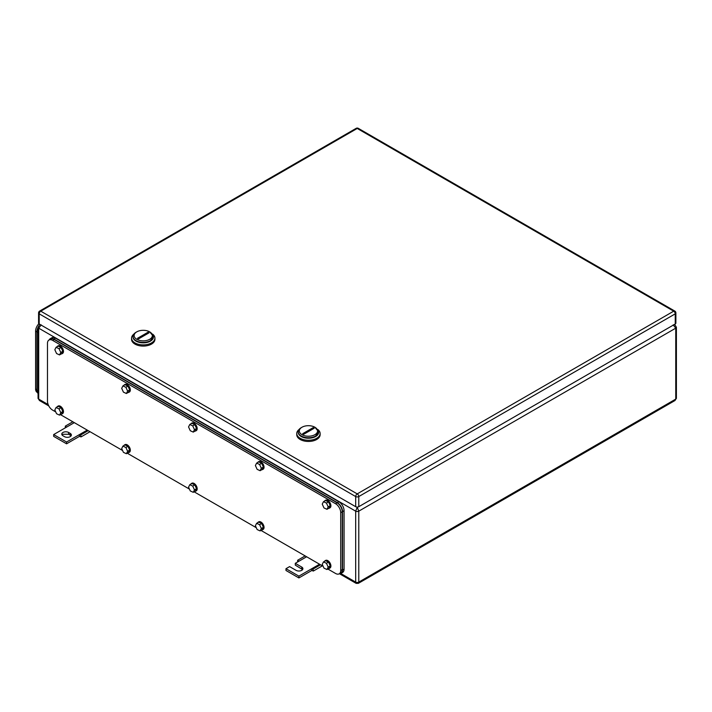 <?xml version="1.0" encoding="UTF-8"?>
<svg xmlns="http://www.w3.org/2000/svg" width="712" height="712" viewBox="0 0 712 712"><rect width="100%" height="100%" fill="white"/><g stroke="black" fill="none" stroke-linecap="round" stroke-linejoin="round"><path stroke-width="1.07" d="M40.166 324.538L39.454 324.948L40.486 324.725M39.471 400.536L38.697 399.094A2.189 1.264 180 0 1 38.056 398.204L39.454 400.518L48.781 405.911M41.278 324.877L38.697 328.161L38.697 326.372M673.178 324.877L675.759 328.161A2.189 1.264 180 0 0 676.4 327.262L675.003 324.948L673.97 324.725M676.4 327.262L676.4 398.204L675.003 400.518L675.759 399.094L358.777 582.104A2.189 1.264 180 0 1 355.68 582.104L355.68 511.163L38.697 328.161L38.697 399.094L48.167 404.567M675.003 400.518L358.323 583.359L358.777 582.104L358.777 511.163A2.189 1.264 180 0 1 355.68 511.163L357.228 507.291L358.777 511.163L675.759 328.161L675.759 399.094A2.189 1.264 180 0 0 676.4 398.204M358.323 583.359L356.133 583.359L355.68 582.104L340.763 573.498M320.516 564.785L313.031 569.102L311.794 568.692L311.794 570.481L313.342 571.042L322.349 565.844M311.794 570.481L298.889 577.93L285.984 570.481L285.984 568.692L298.889 576.142L319.546 564.224M302.6 569.591L295.275 565.114L295.275 563.326L301.728 567.055A4.014 2.314 180 0 1 302.903 568.692A4.014 2.314 180 0 1 300.428 570.837A4.014 2.314 180 0 1 296.05 570.33L289.597 566.61L285.984 568.692M313.031 569.102L313.342 571.042M298.889 576.142L298.889 577.93M295.275 563.326L298.889 561.243L297.661 560.237L297.58 561.999M297.661 560.237L305.145 555.912M298.889 561.243L306.632 556.775M68.637 432.478L70.185 433.377A4.014 2.314 180 0 1 71.369 435.014A4.014 2.314 180 0 1 70.185 436.652A4.014 2.314 180 0 1 64.507 436.652L62.959 435.762A4.014 2.314 180 0 1 61.784 434.124A4.014 2.314 180 0 1 62.959 432.478A4.014 2.314 180 0 1 68.637 432.478L68.637 434.267L62.959 434.267L62.095 435.014M74.315 422.643L53.667 434.569L66.572 442.018L79.486 434.569L79.486 436.358L81.034 436.91L90.032 431.712M87.229 430.093L79.486 434.569L80.714 434.979L81.034 436.91M70.185 433.377L70.185 435.166A4.014 2.314 180 0 1 71.058 435.904M79.486 436.358L66.572 443.807L53.667 436.358L53.667 434.569M70.185 435.166L68.637 434.267M66.572 442.018L66.572 443.807M88.199 430.653L80.714 434.979M66.572 427.111L65.344 426.105L72.829 421.789M65.344 426.105L65.264 427.868M675.884 312.96L675.884 323.088A2.189 1.264 180 0 1 675.243 323.987L675.243 313.85A2.189 1.264 0 0 0 675.884 312.96A2.189 2.189 0 0 0 674.789 311.064A2.189 1.264 120 0 0 673.694 311.171L357.228 493.879A2.189 1.264 120 0 0 355.68 496.558A2.189 1.264 0 0 0 358.777 496.558L358.777 506.695L675.243 323.987M358.777 506.695A2.189 1.264 180 0 1 355.68 506.695L355.68 496.558L39.213 313.85L39.213 323.987L355.68 506.695M39.213 323.987A2.189 1.264 180 0 1 38.573 323.088L38.573 312.96A2.189 1.264 0 0 0 39.213 313.85A2.189 1.264 -60 0 1 40.762 311.171A2.189 1.264 -120 0 0 39.667 311.064A2.189 2.189 0 0 0 38.573 312.96M299.076 429.496A11.686 6.746 -0 0 0 296.762 433.519L296.762 434.712A11.686 6.746 0 0 0 303.971 440.942A11.686 6.746 0 0 0 316.698 439.482A11.686 6.746 0 0 0 320.124 434.712L320.124 433.519A11.686 6.746 -0 0 0 317.81 429.496M296.762 433.519A11.686 6.746 -0 0 0 303.971 439.749A11.686 6.746 -0 0 0 316.698 438.289A11.686 6.746 -0 0 0 320.124 433.519M315.665 436.5A10.217 5.901 180 0 1 304.344 437.738A10.217 5.901 180 0 1 298.23 432.095A10.217 5.901 -0 0 0 298.221 432.326A10.217 5.901 -0 0 0 304.531 437.782A10.217 5.901 -0 0 0 315.665 436.5A10.217 5.901 0 0 0 318.665 432.326A10.217 5.901 0 0 0 318.656 432.095A10.217 5.901 180 0 1 315.665 436.5M314.891 434.685A9.123 5.269 180 0 1 301.986 434.685A9.123 5.269 180 0 1 301.986 427.236L301.212 427.681A10.217 5.901 180 0 0 298.221 431.855A10.217 5.901 180 0 0 304.531 437.302A10.217 5.901 180 0 0 315.665 436.029L318.665 431.855L314.891 427.236A9.123 5.269 180 0 1 314.891 434.685M301.212 427.681L301.986 427.236A9.123 5.269 180 0 1 314.891 427.236M302.689 433.688L303.721 434.276L314.197 428.232L313.164 427.636L302.689 433.688M311.723 429.656A7.298 4.219 120 0 0 313.164 427.636M133.874 334.115A11.686 6.746 0 0 0 131.56 338.147L131.56 339.339A11.686 6.746 0 0 0 138.769 345.569A11.686 6.746 0 0 0 151.496 344.101A11.686 6.746 0 0 0 154.922 339.339L154.922 338.147A11.686 6.746 0 0 0 152.608 334.115M131.56 338.147A11.686 6.746 0 0 0 138.769 344.377A11.686 6.746 0 0 0 151.496 342.917A11.686 6.746 0 0 0 154.922 338.147M150.463 341.128A10.217 5.901 180 0 1 139.134 342.356A10.217 5.901 180 0 1 133.028 336.714A10.217 5.901 0 0 0 133.019 336.954A10.217 5.901 0 0 0 139.33 342.401A10.217 5.901 0 0 0 150.463 341.128A10.217 5.901 0 0 0 153.463 336.954A10.217 5.901 0 0 0 153.454 336.714A10.217 5.901 180 0 1 150.463 341.128M149.689 339.304A9.123 5.269 180 0 1 136.784 339.304A9.123 5.269 180 0 1 136.784 331.854L136.01 332.299A10.217 5.901 180 0 0 133.019 336.473A10.217 5.901 180 0 0 139.33 341.929A10.217 5.901 180 0 0 150.463 340.647L153.463 336.473L149.689 331.854A9.123 5.269 180 0 1 149.689 339.304M136.01 332.299L136.784 331.854A9.123 5.269 180 0 1 149.689 331.854M137.487 338.307L138.52 338.903L148.995 332.86L147.963 332.264L137.487 338.307M146.521 334.284A7.298 4.219 120 0 0 147.963 332.264M38.857 323.72A7.298 4.219 120 0 0 35.6 331.142L35.6 388.966A7.298 4.219 120 0 0 37.113 392.303L37.309 392.419M38.056 327.44A7.298 4.219 120 0 0 36.891 331.881L36.891 390.31A7.298 4.219 120 0 0 38.056 393.407M55.732 411.91L52.635 410.13A7.298 4.219 60 0 1 47.473 401.185L47.473 343.362A7.298 4.219 60 0 1 48.986 340.016A7.298 4.219 60 0 1 52.635 340.38L335.548 503.713A7.298 4.219 60 0 1 340.71 512.658L340.71 570.481A7.298 4.219 60 0 1 339.197 573.827A7.298 4.219 60 0 1 335.548 573.463L327.832 569.004M323.15 566.307L260.975 530.413M256.302 527.708L194.118 491.814M189.445 489.108L127.261 453.215M122.589 450.509L60.413 414.615M48.986 340.016L50.534 339.126A7.298 4.219 60 0 1 54.183 339.482L337.096 502.823A7.298 4.219 60 0 1 342.258 511.759L342.258 569.591A7.298 4.219 60 0 1 340.745 572.929L339.197 573.827M49.19 339.9A7.298 4.219 60 0 1 50.276 338.681A7.298 4.219 60 0 1 53.925 339.037L337.355 502.672A7.298 4.219 60 0 1 342.517 511.617L342.517 570.036A7.298 4.219 60 0 1 341.003 573.374A7.298 4.219 60 0 1 339.393 573.712M50.276 338.681L51.825 337.782A7.298 4.219 60 0 1 55.474 338.147L338.903 501.782A7.298 4.219 60 0 1 344.065 510.718L344.065 569.137A7.298 4.219 60 0 1 342.552 572.484L341.003 573.374M325.366 500.394A4.379 2.528 60 0 1 325.615 500.216A4.379 2.528 60 0 1 328.988 501.39A4.379 2.528 60 0 1 330.902 505.805A4.379 2.528 60 0 1 329.994 507.807A4.379 2.528 60 0 1 329.718 507.932M324.521 501.106A4.379 2.528 60 0 1 325.099 500.518A4.379 2.528 60 0 1 328.472 501.693A4.379 2.528 60 0 1 330.386 506.099A4.379 2.528 60 0 1 329.478 508.101A4.379 2.528 60 0 1 328.677 508.315M328.517 501.889L325.553 500.509L323.488 501.702L326.452 503.081L328.517 501.889L330.252 505.689L328.188 506.882L326.452 503.081M328.188 506.882L326.959 509.303L329.024 508.11L330.252 505.689M323.488 501.702L322.251 504.132L323.987 507.932L326.959 509.303M325.366 560.602A4.379 2.528 60 0 1 325.615 560.424A4.379 2.528 60 0 1 328.988 561.599A4.379 2.528 60 0 1 330.902 566.013A4.379 2.528 60 0 1 329.994 568.016A4.379 2.528 60 0 1 329.718 568.14M324.521 561.314A4.379 2.528 60 0 1 325.099 560.727A4.379 2.528 60 0 1 328.472 561.902A4.379 2.528 60 0 1 330.386 566.307A4.379 2.528 60 0 1 329.478 568.309A4.379 2.528 60 0 1 328.677 568.523M328.517 562.097L325.553 560.718L323.488 561.91L326.452 563.29L328.517 562.097L330.252 565.898L328.188 567.09L326.452 563.29M328.188 567.09L326.959 569.511L329.024 568.318L330.252 565.898M323.488 561.91L322.251 564.34L323.987 568.14L326.959 569.511M258.509 461.794A4.379 2.528 60 0 1 258.759 461.625A4.379 2.528 60 0 1 262.132 462.791A4.379 2.528 60 0 1 264.045 467.206A4.379 2.528 60 0 1 263.137 469.208A4.379 2.528 60 0 1 262.862 469.333M257.664 462.506A4.379 2.528 60 0 1 258.242 461.919A4.379 2.528 60 0 1 261.615 463.094A4.379 2.528 60 0 1 263.529 467.499A4.379 2.528 60 0 1 262.621 469.511A4.379 2.528 60 0 1 261.82 469.715M261.66 463.289L258.696 461.91L256.632 463.103L259.595 464.482L261.66 463.289L263.395 467.09L261.331 468.282L259.595 464.482M261.331 468.282L260.103 470.703L262.167 469.511L263.395 467.09M256.632 463.103L255.394 465.532L257.13 469.333L260.103 470.703M258.509 522.003A4.379 2.528 60 0 1 258.759 521.834A4.379 2.528 60 0 1 262.132 523A4.379 2.528 60 0 1 264.045 527.414A4.379 2.528 60 0 1 263.137 529.417A4.379 2.528 60 0 1 262.862 529.541M257.664 522.715A4.379 2.528 60 0 1 258.242 522.127A4.379 2.528 60 0 1 261.615 523.302A4.379 2.528 60 0 1 263.529 527.708A4.379 2.528 60 0 1 262.621 529.719A4.379 2.528 60 0 1 261.82 529.924M261.66 523.498L258.696 522.119L256.632 523.311L259.595 524.691L261.66 523.498L263.395 527.298L261.331 528.491L259.595 524.691M261.331 528.491L260.103 530.912L262.167 529.719L263.395 527.298M256.632 523.311L255.394 525.741L257.13 529.541L260.103 530.912M191.661 423.195A4.379 2.528 60 0 1 191.902 423.026A4.379 2.528 60 0 1 195.275 424.201A4.379 2.528 60 0 1 197.188 428.606A4.379 2.528 60 0 1 196.281 430.609A4.379 2.528 60 0 1 196.005 430.733M190.807 423.907A4.379 2.528 60 0 1 191.386 423.32A4.379 2.528 60 0 1 194.759 424.494A4.379 2.528 60 0 1 196.672 428.9A4.379 2.528 60 0 1 195.764 430.911A4.379 2.528 60 0 1 194.963 431.116M194.803 424.69L191.84 423.311L189.775 424.503L192.738 425.883L194.803 424.69L196.539 428.49L194.474 429.683L192.738 425.883M194.474 429.683L193.246 432.104L195.31 430.911L196.539 428.49M189.775 424.503L188.547 426.933L190.282 430.733L193.246 432.104M191.661 483.404A4.379 2.528 60 0 1 191.902 483.234A4.379 2.528 60 0 1 195.275 484.409A4.379 2.528 60 0 1 197.188 488.815A4.379 2.528 60 0 1 196.281 490.817A4.379 2.528 60 0 1 196.005 490.942M190.807 484.116A4.379 2.528 60 0 1 191.386 483.528A4.379 2.528 60 0 1 194.759 484.703A4.379 2.528 60 0 1 196.672 489.108A4.379 2.528 60 0 1 195.764 491.12A4.379 2.528 60 0 1 194.963 491.324M194.803 484.899L191.84 483.519L189.775 484.712L192.738 486.091L194.803 484.899L196.539 488.699L194.474 489.892L192.738 486.091M194.474 489.892L193.246 492.312L195.31 491.12L196.539 488.699M189.775 484.712L188.547 487.142L190.282 490.942L193.246 492.312M124.805 384.596A4.379 2.528 60 0 1 125.045 384.427A4.379 2.528 60 0 1 128.418 385.601A4.379 2.528 60 0 1 130.332 390.007A4.379 2.528 60 0 1 129.424 392.009A4.379 2.528 60 0 1 129.157 392.134M123.95 385.308A4.379 2.528 60 0 1 124.529 384.72A4.379 2.528 60 0 1 127.902 385.895A4.379 2.528 60 0 1 129.815 390.301A4.379 2.528 60 0 1 128.908 392.312A4.379 2.528 60 0 1 128.107 392.517M127.946 386.091L124.983 384.711L122.918 385.904L125.882 387.284L127.946 386.091L129.682 389.891L127.617 391.084L125.882 387.284M127.617 391.084L126.389 393.505L128.454 392.312L129.682 389.891M122.918 385.904L121.69 388.334L123.425 392.134L126.389 393.505M124.805 444.804A4.379 2.528 60 0 1 125.045 444.635A4.379 2.528 60 0 1 128.418 445.81A4.379 2.528 60 0 1 130.332 450.215A4.379 2.528 60 0 1 129.424 452.218A4.379 2.528 60 0 1 129.157 452.343M123.95 445.516A4.379 2.528 60 0 1 124.529 444.929A4.379 2.528 60 0 1 127.902 446.104A4.379 2.528 60 0 1 129.815 450.509A4.379 2.528 60 0 1 128.908 452.52A4.379 2.528 60 0 1 128.107 452.725M127.946 446.299L124.983 444.929L122.918 446.113L125.882 447.492L127.946 446.299L129.682 450.1L127.617 451.292L125.882 447.492M127.617 451.292L126.389 453.713L128.454 452.52L129.682 450.1M122.918 446.113L121.69 448.542L123.425 452.343L126.389 453.713M57.948 346.005A4.379 2.528 60 0 1 58.188 345.827A4.379 2.528 60 0 1 61.561 347.002A4.379 2.528 60 0 1 63.475 351.408A4.379 2.528 60 0 1 62.567 353.41A4.379 2.528 60 0 1 62.3 353.535M57.094 346.717A4.379 2.528 60 0 1 57.672 346.121A4.379 2.528 60 0 1 61.045 347.296A4.379 2.528 60 0 1 62.959 351.701A4.379 2.528 60 0 1 62.051 353.713A4.379 2.528 60 0 1 61.259 353.917M61.099 347.492L58.126 346.121L56.061 347.314L59.034 348.684L61.099 347.492L62.834 351.292L60.769 352.485L59.034 348.684M60.769 352.485L59.532 354.914L61.597 353.722L62.834 351.292M56.061 347.314L54.833 349.734L56.568 353.535L59.532 354.914M57.948 406.214A4.379 2.528 60 0 1 58.188 406.036A4.379 2.528 60 0 1 61.561 407.211A4.379 2.528 60 0 1 63.475 411.616A4.379 2.528 60 0 1 62.567 413.619A4.379 2.528 60 0 1 62.3 413.743M57.094 406.926A4.379 2.528 60 0 1 57.672 406.329A4.379 2.528 60 0 1 61.045 407.504A4.379 2.528 60 0 1 62.959 411.919A4.379 2.528 60 0 1 62.051 413.921A4.379 2.528 60 0 1 61.259 414.126M61.099 407.7L58.126 406.329L56.061 407.522L59.034 408.893L61.099 407.7L62.834 411.5L60.769 412.693L59.034 408.893M60.769 412.693L59.532 415.123L61.597 413.93L62.834 411.5M56.061 407.522L54.833 409.943L56.568 413.743L59.532 415.123M38.697 328.161A2.189 1.264 180 0 1 38.056 327.262L38.056 398.204M356.792 507.042L357.664 507.042M301.728 567.055L301.728 568.843M675.243 313.85L358.777 496.558A2.189 1.264 -120 0 0 357.228 493.879L40.762 311.171L357.228 128.463L673.694 311.171A2.189 1.264 -120 0 1 675.243 313.85M674.789 311.064L358.323 128.356A2.189 1.264 120 0 0 357.228 128.463A2.189 1.264 60 0 0 356.133 128.356L39.667 311.064M35.6 388.966L36.891 389.713M35.6 331.142L38.056 332.557M36.891 390.31L38.056 390.977M340.71 570.481L342.258 569.591M340.71 512.658L342.258 511.759M335.548 503.713L337.096 502.823M52.635 340.38L54.183 339.482M342.517 570.036L344.065 569.137M342.517 511.617L344.065 510.718M337.355 502.672L338.903 501.782M53.925 339.037L55.474 338.147M39.454 324.948L38.056 327.262M675.003 324.948L674.291 324.538M356.133 583.359L339.428 573.712M358.323 128.356A2.189 2.189 0 0 0 356.133 128.356M298.221 432.326L298.221 431.855M318.665 432.326L318.665 431.855M133.019 336.954L133.019 336.473M153.463 336.954L153.463 336.473M329.478 508.101L329.994 507.807M325.099 500.518L325.615 500.216M329.478 568.309L329.994 568.016M325.099 560.727L325.615 560.424M262.621 469.511L263.137 469.208M258.242 461.919L258.759 461.625M262.621 529.719L263.137 529.417M258.242 522.127L258.759 521.834M195.764 430.911L196.281 430.609M191.386 423.32L191.902 423.026M195.764 491.12L196.281 490.817M191.386 483.528L191.902 483.234M128.908 392.312L129.424 392.009M124.529 384.72L125.045 384.427M128.908 452.52L129.424 452.218M124.529 444.929L125.045 444.635M62.051 353.713L62.567 353.41M57.672 346.121L58.188 345.827M62.051 413.921L62.567 413.619M57.672 406.329L58.188 406.036"/></g></svg>
